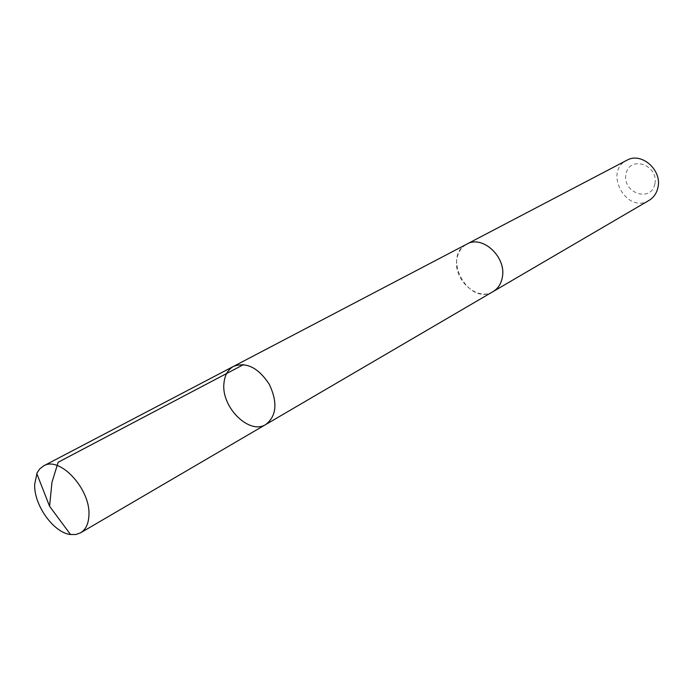 <?xml version="1.0" encoding="UTF-8"?>
<svg xmlns="http://www.w3.org/2000/svg" width="693" height="693" viewBox="0 0 693 693"><rect width="100%" height="100%" fill="white"/><g stroke="black" fill="none" stroke-linecap="round" stroke-linejoin="round"><path stroke-width="0.52" stroke-dasharray="3.46 2.6" d="M233.688 366.294C227.919 369.542 224.662 375.26 223.934 383.446C221.171 407.285 249.541 435.317 265.895 424.445M493.13 291.554C477.512 301.784 452.919 279.6 456.869 259.191C458.021 252.2 461.347 247.176 466.848 244.118M492.619 291.848C468.884 306.011 441.736 257.008 466.328 244.395M649.055 200.381C626.784 214.518 603.04 171.656 626.836 160.274M654.859 183.983C650.926 203.058 622.037 192.853 625.996 174.038C629.539 154.92 658.974 164.804 654.859 183.983"/><path stroke-width="1.04" d="M233.688 366.294L466.848 244.118C482.389 234.693 506.6 257.086 502.338 277.269C501.16 283.766 498.085 288.531 493.13 291.554L265.895 424.445C276.585 415.913 277.754 402.598 269.404 384.502C258.489 367.827 246.587 361.755 233.688 366.294C227.919 369.542 224.662 375.26 223.934 383.446C221.171 407.285 249.541 435.317 265.895 424.445C276.585 415.913 277.754 402.598 269.404 384.502C258.489 367.827 246.587 361.755 233.688 366.294L43.538 465.93C59.615 455.622 90.757 489.171 88.921 515.349C88.557 523.795 85.776 529.617 80.596 532.813L75.892 534.502L70.547 534.528C53.569 532.744 33.922 505.188 34.65 484.416L37.093 472.817L39.614 469.014L43.538 465.93M466.328 244.395L466.839 244.109C482.389 234.676 506.618 257.086 502.347 277.269C501.169 283.775 498.094 288.539 493.13 291.562L492.619 291.848M466.839 244.109L626.836 160.274C641.302 151.628 662.439 170.123 657.891 187.69C656.609 193.356 653.655 197.583 649.055 200.381L493.13 291.562M243.624 364.561L58.16 462.257L51.932 482.441L49.584 506.288L70.547 534.528M265.895 424.445L80.596 532.813M49.584 506.288L36.755 473.536"/></g></svg>

